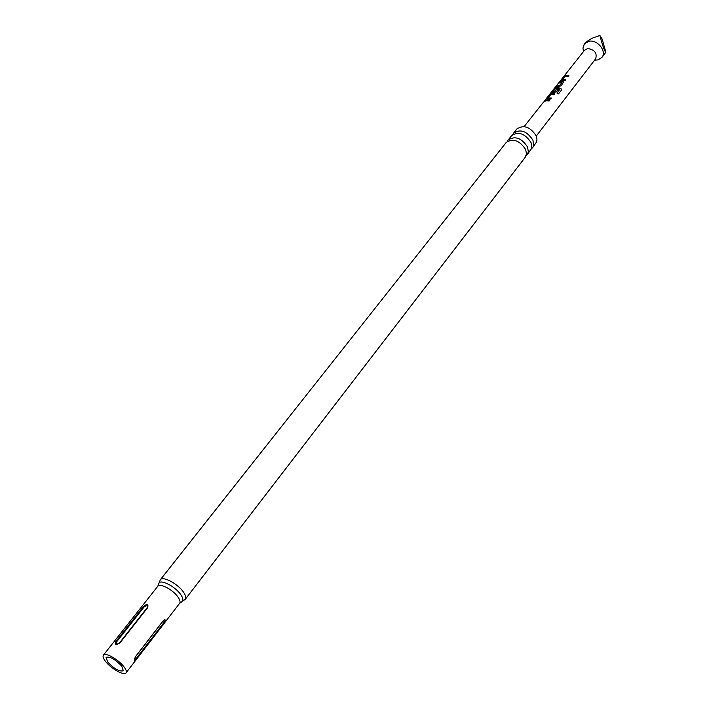 <?xml version="1.0" encoding="UTF-8"?>
<svg xmlns="http://www.w3.org/2000/svg" width="709" height="709" viewBox="0 0 709 709"><rect width="100%" height="100%" fill="white"/><g stroke="black" fill="none" stroke-linecap="round" stroke-linejoin="round"><path stroke-width="1.06" d="M543.626 101.99L524.128 126.565M531.342 149.005L533.017 147.02L533.664 144.946L532.911 140.107C526.876 131.05 520.424 128.737 513.555 133.168L512.758 134.515M526.016 155.927L527.443 154.385L528.338 151.859L527.576 147.011C521.487 137.927 515.018 135.587 508.149 140.01L507.352 141.366M544.122 101.298L584.597 50.171L587.832 48.522C594.7 49.745 597.306 53.166 595.657 58.794L536.288 136.048M583.401 50.959L582.958 48.061L584.402 43.772L589.516 41.149C597.997 39.864 606.948 51.686 601.906 57.42L598.104 59.875L595.179 60.15M599.876 35.45L602.154 39.057L605.858 52.28C604.476 51.137 602.49 45.527 599.876 35.45L591.669 38.419L585.554 42.318L584.402 43.772M566.544 75.5L568.981 75.748L568.264 76.661L565.002 76.545L562.521 79.603L565.835 79.771L565.108 80.693L561.032 80.666L563.735 76.997L566.544 75.5M561.82 81.491L563.708 81.996L561.023 85.86L555.741 87.101L556.476 86.17L559.49 85.532L562.007 82.474L558.949 83.05L559.685 82.12L561.82 81.491M557.052 87.526L560.819 88.262L561.581 89.946L558.479 93.889L556.928 93.03L559.844 89.316L556.237 88.563L555.413 88.687L552.878 91.798L554.606 91.718L556.857 88.988L558.337 89.245L556.228 91.94L551.451 92.782L554.208 89.042L557.052 87.526M552.24 93.623L554.704 93.889L553.968 94.838L550.671 94.687L548.119 97.833L551.46 98.019L550.707 98.968L546.604 98.914L549.395 95.13L552.24 93.623M547.383 99.783L549.847 100.049L549.094 100.997L546.63 100.731L544.468 101.352L545.221 100.403L547.383 99.783M121.771 666.176L123.322 670.776C119.449 671.813 114.22 668.879 107.653 661.976L106.066 657.314C109.948 656.286 115.186 659.237 121.771 666.176M513.555 133.168L516.888 128.958C523.756 124.509 530.199 126.805 536.208 135.853L536.979 138.937L536.704 141.765L532.45 147.906M508.149 140.01L511.632 135.605C518.501 131.174 524.961 133.496 531.014 142.571L531.803 145.664L531.528 148.491L527.141 154.819M525.653 149.502L526.477 153.773L525.227 157.301L185.306 599.282C186.343 597.776 185.731 595.383 183.48 592.121C177.844 583.72 162.751 575.735 160.305 579.785L506.208 142.465C513.068 138.06 519.555 140.4 525.653 149.502M147.667 607.64L119.989 642.85C115.789 645.482 114.388 645.084 115.771 641.663L143.448 606.576C147.144 603.501 148.553 603.855 147.667 607.64L147.206 607.666C147.711 605.477 146.701 605.22 144.166 606.895L116.498 642.008C115.922 644.304 116.941 644.587 119.537 642.859L147.206 607.666M105.464 661.329C103.266 658.439 102.566 656.392 103.372 655.187C105.198 652.005 118.633 659.556 124.004 666.841C126.149 669.677 126.822 671.689 126.042 672.868C124.172 676.058 110.87 668.569 105.464 661.329M163.504 624.044L136.279 659.379C134.967 661.178 134.293 661.453 134.258 660.203L135.667 656.401L162.999 621.004L164.931 619.746C165.844 620.278 165.365 621.713 163.504 624.044L163.212 623.495C164.594 620.818 164.47 620.091 162.848 621.297L135.534 656.685C134.116 659.423 134.267 660.141 135.968 658.838L163.212 623.495M544.929 101.121L545.221 100.403M545.372 100.572L549.732 100.199M546.745 98.932L546.781 98.436M551.336 98.179L548.119 97.833M546.931 98.613L551.23 93.792M551.345 93.978L554.58 94.04M556.999 93.065L559.844 89.316M551.584 92.79L556.157 87.881L560.819 88.262M560.775 88.43L561.51 90.025M552.878 91.798L554.66 91.913L556.857 88.988M556.902 89.183L558.222 89.405M559.419 82.811L562.893 81.491M562.937 81.686L563.717 82.182M556.202 86.87L559.543 85.727L562.007 82.474M561.173 80.675L561.2 80.206M565.711 79.922L562.521 79.603M561.342 80.383L565.543 75.668M565.649 75.863L568.866 75.898M135.968 658.838L136.279 659.379M158.568 584.801L158.781 583.472C160.19 578.774 175.176 586.325 180.742 594.594C183.082 598.015 183.542 600.372 182.107 601.666L180.866 602.189M103.372 655.187L157.779 586.281C159.888 582.771 173.049 589.764 178.003 597.075C179.98 599.929 180.52 602.012 179.625 603.315L185.306 599.282M116.498 642.008L115.771 641.663M143.448 606.576L144.166 606.895M119.537 642.859L119.989 642.85M594.567 60.203L598.104 59.875M601.906 57.42L605.858 52.28M157.779 586.281L160.305 579.785M126.042 672.868L179.625 603.315M164.922 619.746L164.009 620.047M583.489 51.571L582.958 48.061"/></g></svg>
